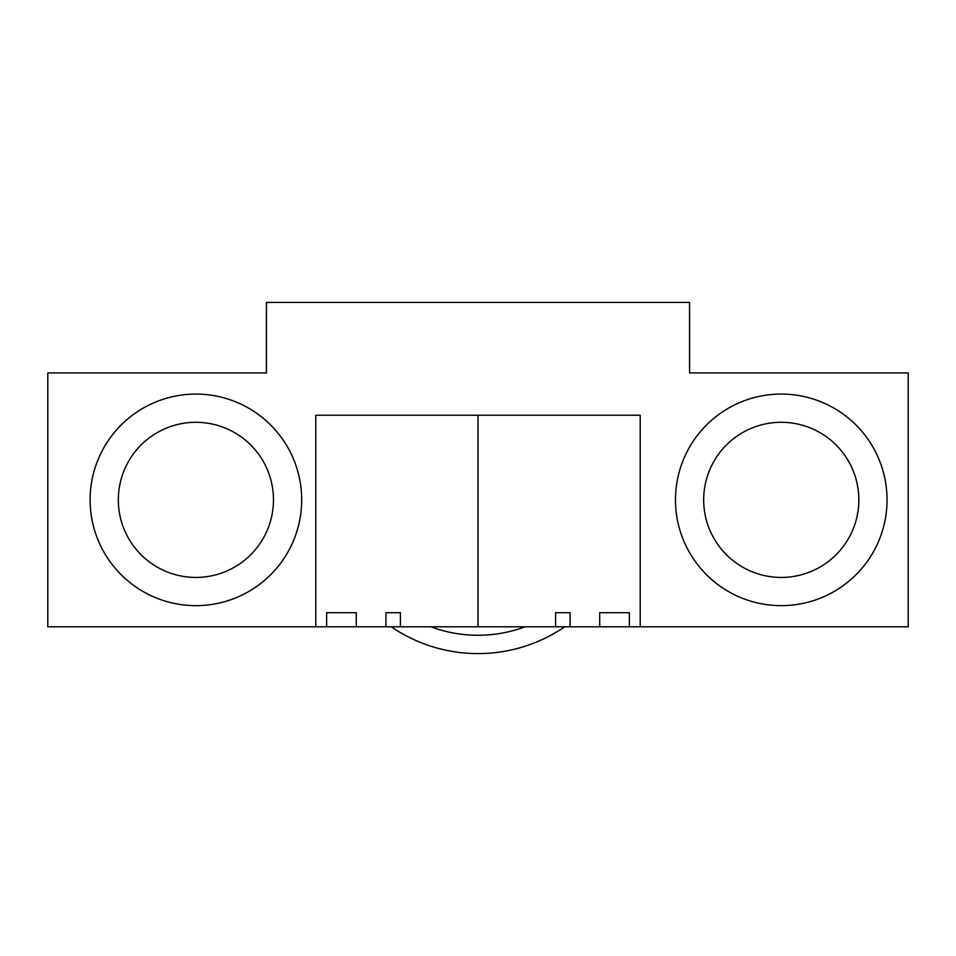 <?xml version="1.0" encoding="UTF-8"?>
<svg xmlns="http://www.w3.org/2000/svg" width="956" height="956" viewBox="0 0 956 956"><rect width="100%" height="100%" fill="white"/><g stroke="black" fill="none" stroke-linecap="round" stroke-linejoin="round"><path stroke-width="1.43" d="M195.896 422.289A77.579 77.579 0 0 0 118.329 499.869A77.579 77.579 0 0 0 195.896 577.436A77.579 77.579 0 0 0 273.476 499.869A77.579 77.579 0 0 0 195.896 422.289M195.896 605.65A105.781 105.781 0 0 1 90.115 499.869A105.781 105.781 0 0 1 195.896 394.075A105.781 105.781 0 0 1 301.69 499.869A105.781 105.781 0 0 1 195.896 605.65M781.255 422.289A77.579 77.579 0 0 0 703.676 499.869A77.579 77.579 0 0 0 781.255 577.436A77.579 77.579 0 0 0 858.835 499.869A77.579 77.579 0 0 0 781.255 422.289M781.255 605.65A105.781 105.781 0 0 1 675.474 499.869A105.781 105.781 0 0 1 781.255 394.075A105.781 105.781 0 0 1 887.048 499.869A105.781 105.781 0 0 1 781.255 605.65M629.347 626.801L599.711 626.801L599.711 612.7L629.347 612.7L629.347 626.801L908.2 626.801L908.2 372.924L689.575 372.924L689.575 302.395L266.425 302.395L266.425 372.924L47.8 372.924L47.8 626.801L555.579 626.801L555.579 612.7L570.087 612.7L555.579 612.7M570.087 612.7L570.087 626.801L599.711 626.801M570.087 626.801L555.579 626.801M640.209 626.801L640.209 415.239L315.791 415.239L315.791 626.801M385.913 626.801L385.913 612.7L400.421 612.7L400.421 626.801M385.913 612.7L400.421 612.7M356.289 626.801L356.289 612.7L326.653 612.7L326.653 626.801M326.653 612.7L356.289 612.7M629.347 612.7L599.711 612.7M478 415.239L478 626.801M430.881 626.801A135.405 135.405 0 0 0 525.119 626.801M391.267 626.801A153.749 153.749 0 0 0 564.733 626.801"/></g></svg>
